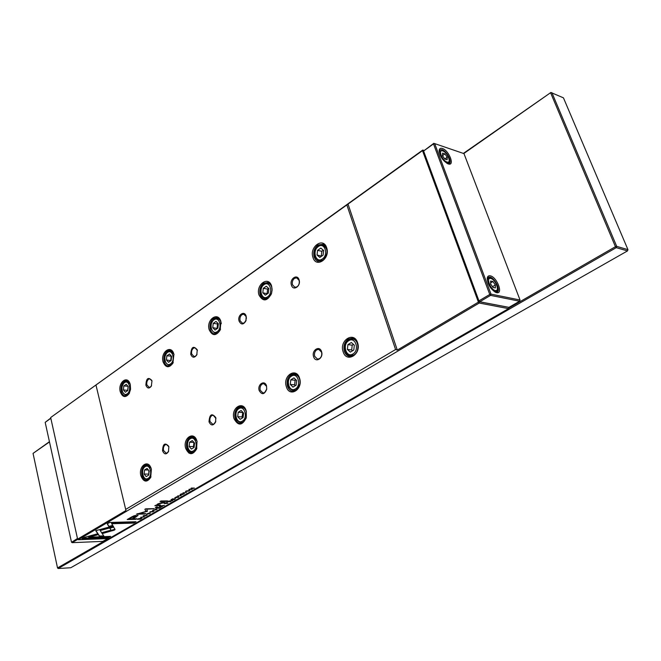 <?xml version="1.0" encoding="UTF-8"?>
<svg xmlns="http://www.w3.org/2000/svg" width="661" height="661" viewBox="0 0 661 661"><rect width="100%" height="100%" fill="white"/><g stroke="black" fill="none" stroke-linecap="round" stroke-linejoin="round"><path stroke-width="0.99" d="M442.374 148.469C449.009 150.386 455.148 166.217 448.348 163.969L448.183 163.911C443.027 161.036 440.011 156.632 439.127 150.716C439.301 148.626 440.383 147.874 442.374 148.469M447.836 163.788L449.331 163.482C452.331 161.672 446.629 150.956 441.986 149.667L439.829 149.824L439.127 151.063M490.272 275.835C496.956 276.934 503.583 294.426 496.601 292.658L495.89 292.451C490.677 289.262 487.785 284.585 487.215 278.421C487.463 276.364 488.479 275.505 490.272 275.835M495.42 292.245L497.246 292.055C500.906 290.22 494.767 277.794 489.859 277.058L488.124 277.29L487.198 278.744M495.345 284.982L492.974 281.536L490.619 281.024L490.636 283.974L493.023 287.444L495.378 287.932L495.345 284.982L492.503 286.676M490.636 282.933L492.974 281.536M442.49 155.666L442.581 153.112L444.944 153.914L447.233 157.235L447.158 159.788L444.787 159.004L442.49 155.666M444.762 158.971L447.233 157.235M442.49 155.641L444.944 153.914M490.999 294.128L520.025 300.011L463.981 153.625L434.69 143.611L490.999 294.128L489.76 294.459L433.509 143.908L423.602 151.014L478.944 300.854L489.76 294.459L490.578 295.376L490.999 294.128M519.612 301.218L490.578 295.376L479.762 301.763L508.929 307.365L519.612 301.218L520.025 300.011M434.69 143.611L433.748 143.354L433.509 143.908L434.69 143.611M423.602 151.014L433.748 143.354M479.762 301.763L478.944 300.854M50.806 418.173L77.568 538.955M77.775 539.343L72.14 542.673L71.619 542.26L77.23 538.641M50.608 418.463L45.179 422.346L71.462 542.053L72.14 542.673L102.835 541.367L107.718 538.55M45.179 422.346L50.781 418.058M508.714 308.15L615.441 246.693L616.705 246.363L616.25 247.652L58.168 568.51L70.76 567.749L627.496 250.916L616.25 247.652L615.441 246.693L550.712 93.019L551.918 92.714L616.705 246.363L627.95 249.651L627.496 250.916M463.378 153.418L550.869 92.49L563.445 97.845L627.95 249.651M49.484 441.945L33.05 453.388L49.426 441.697M550.869 92.49L463.758 153.55M33.05 453.388L57.524 567.939L108.627 538.517M57.524 567.939L58.168 568.51L57.524 567.939M165.424 502.996L164.415 503.583L167.977 503.31L166.589 503.327L167.25 502.434L165.424 502.996M150.171 513.11L149.683 513.688L146.849 514.01L148.675 513.143L146.337 514.192L150.047 513.68L150.171 513.11M181.238 495.667L177.669 495.924L181.238 495.667M114.527 530.056L115.047 529.436L113.667 527.139L109.8 528.18L111.031 530.172L102.488 532.477L103.058 533.353L114.527 530.056M131.085 517.282L127.201 519.546L135.786 519.315L136.744 518.761L132.977 518.86L138.058 515.481L133.935 515.836L131.085 517.282M182.072 494.651L184.328 493.726L180.676 494.651L182.337 493.668L180.511 494.246L180.279 494.891L183.535 493.841L182.072 494.651M192.029 489.446L189.707 489.239L194.392 488.074L191.219 488.082L193.442 488.289L188.848 489.454L191.971 489.231M156.409 505.624L159.532 505.574L160.491 505.021L157.31 504.864L158.243 504.004L164.763 502.55L162.028 502.583L157.847 503.88L156.632 505.103L154.839 505.69L156.409 505.624L156.021 505.136M156.302 507.441L157.384 506.813L155.302 507.458L156.302 507.441L156.384 506.83M113.163 525.991L95.729 530.684L99.654 536.517L104.017 536.352L100.199 530.527L113.651 526.908L113.163 525.991M103.711 535.889L99.547 536.046L95.903 530.634M150.212 511.763L149.675 512.275L154.021 511.184L150.212 511.763M479.522 301.49L479.225 303.044L78.295 539.74L109.172 538.492L508.549 308.637L479.225 303.044L478.407 302.135L422.495 150.625L50.666 417.537L77.61 539.128L125.954 510.54L96.043 385.313M186.071 491.032L185.477 491.602L189.938 490.454L186.071 491.032M178.71 496.634L178.173 497.254L175.314 497.568L177.214 496.659L174.785 497.758L178.536 497.254L178.71 496.634M145.023 516.034L147.18 515.159L143.42 515.687L143.263 516.282L146.403 515.266L145.023 516.034M174.149 499.749L175.619 498.683L174.157 499.534L173.083 499.542L174.454 498.749L171.744 499.559L172.794 498.733L170.976 499.79L174.091 499.534M166.663 501.443L167.605 500.898L160.97 500.98L160.028 501.534L166.663 501.443L166.539 500.955L160.896 501.021M82.005 538.74L108.33 537.69L110.618 536.377L88.723 537.228L97.498 534.865L96.911 533.989L84.302 537.393L82.005 538.74M160.243 505.995L159.227 506.582L162.399 506.524L161.35 506.326L164.432 505.351L160.243 505.995M144.288 516.968L140.752 517.266L144.288 516.968M159.26 508.334L161.069 507.293L159.26 508.127L158.186 508.144L159.144 507.375L156.847 508.169L157.863 507.367L156.087 508.392L159.21 508.127M186.567 492.594L182.99 492.842L186.567 492.594M157.07 509.598L154.963 509.044L156.384 509.722L152.493 510.474L157.07 509.598M147.494 511.184L146.651 509.243L154.12 508.664L145.668 508.821L144.883 509.276L145.957 511.424L136.422 514.208L144.875 514.018L145.643 513.572L138.959 513.721L147.494 511.184M168.621 501.145L167.597 501.74L170.769 501.699L169.728 501.492L172.827 500.509L168.621 501.145M138.05 518.827L137.273 519.273L140.438 519.191L141.966 518.125L138.05 518.827M107.239 523.876L109.073 526.867L112.957 525.826L111.717 523.743L133.638 523.099L136.026 521.719L109.619 522.471L107.239 523.876M50.666 417.537L422.743 150.064L422.495 150.625L423.775 150.617M151.956 380.91L149.824 378.86L148.485 379.249L147.254 380.794L146.701 383.041L146.866 384.892L149.138 387.363L150.452 386.974L151.567 385.669M151.972 380.967L151.344 386.123C149.146 388.899 147.329 388.569 145.891 385.148C146.246 378.307 148.213 376.737 151.807 380.43L151.972 380.967M197.424 350.545L195.012 347.744L193.45 348.182C191.822 349.595 191.244 351.553 191.731 354.073L194.078 356.552L195.615 356.122L197.019 354.329M197.267 349.834L196.788 354.866C194.417 358.13 192.401 357.956 190.723 354.329C191.277 346.893 193.458 345.397 197.267 349.834M246.421 318.42L246.189 316.652L243.802 314.182L241.967 314.661C240.207 316.173 239.596 318.222 240.125 320.816L242.537 323.303L244.339 322.824L246.206 319.941M246.156 316.222L245.917 320.866C243.422 324.906 241.141 324.981 239.084 321.089C237.142 315.115 244.529 309.984 246.156 316.222M168.811 446.696L166.407 444.465L165.217 444.803C163.647 446.068 163.093 447.96 163.556 450.496L166.118 453.182L167.274 452.851L168.671 451.091M168.852 446.836L168.472 451.587C166.208 454.842 164.234 454.57 162.565 450.761C162.887 443.812 164.911 442.292 168.646 446.192L168.852 446.836M215.965 418.446L213.197 415.224L211.809 415.604C210.115 416.959 209.529 418.934 210.033 421.553L212.702 424.263L214.065 423.891L215.808 421.354M215.792 417.595L215.602 422.015C213.222 425.965 211.024 425.899 209 421.825C209.57 414.216 211.834 412.803 215.792 417.595M264.64 392.593L266.697 389.155L266.557 386.346L263.805 383.628L262.153 384.049C260.327 385.503 259.69 387.577 260.252 390.271L263.028 393.006L264.64 392.593M266.54 385.974L266.705 389.246C264.441 394.642 261.93 395.071 259.186 390.552C257.154 384.297 264.83 379.464 266.54 385.974M130.134 384.024L126.474 380.629L124.144 381.331C121.484 383.686 120.533 387.057 121.294 391.436C122.037 394.154 123.384 395.642 125.317 395.898L127.573 395.22L129.449 393.08M130.324 384.685L130.556 389.362L129.118 393.675C125.466 398.071 122.5 397.418 120.244 391.709C117.782 382.983 126.862 375.043 129.903 383.388L130.324 384.685M174.017 354.734L172.868 352.197L171.339 350.751L169.894 350.264L167.183 351.049C164.325 353.561 163.317 357.072 164.151 361.584C164.936 364.269 166.324 365.764 168.315 366.07L170.943 365.31L173.24 362.501M173.909 354.304L172.893 363.22C168.952 368.317 165.68 367.871 163.069 361.864C160.218 352.263 171.133 344.108 173.818 353.974L173.909 354.304M221.27 323.741L220.939 322.023C220.13 319.42 218.725 317.933 216.717 317.561L213.544 318.428C210.462 321.122 209.388 324.791 210.305 329.434C211.115 332.07 212.545 333.574 214.594 333.929L217.667 333.094L220.567 329.137M220.881 321.568L220.163 330.128C215.949 336.242 212.288 336.11 209.182 329.723C206.009 319.643 218.188 311 220.881 321.568M268.159 298.276L271.555 293.327L272.092 290.08L271.663 286.692L270.275 284.023L268.159 282.462L263.623 283.197C260.294 286.081 259.137 289.923 260.153 294.707L261.558 297.417L263.318 298.822L264.532 299.202L268.159 298.276M271.646 286.188L272.125 289.915L271.531 293.492C267.184 301.474 263.004 301.978 258.988 295.004C255.501 284.651 268.672 275.315 271.646 286.188M151.121 468.335L146.882 464.633L144.891 465.212C142.115 467.434 141.132 470.847 141.933 475.433C142.817 478.564 144.379 480.225 146.61 480.398L148.518 479.845L150.981 476.771M151.394 469.26L150.691 477.457C146.874 482.819 143.594 482.241 140.859 475.722C138.298 466.649 147.527 459.081 150.857 467.641L151.394 469.26M197.118 441.763L196.97 441.226C195.987 438.375 194.408 436.847 192.235 436.64L189.914 437.285C186.931 439.664 185.873 443.217 186.757 447.951C187.691 451.083 189.327 452.752 191.657 452.975L193.888 452.355L196.895 448.175M197.003 441.284L196.59 449.075C192.549 455.47 188.906 455.198 185.642 448.249C182.651 438.136 193.979 430.526 196.871 440.846L197.003 441.284M242.876 422.668L246.33 417.512L246.289 411.456C245.314 408.391 243.636 406.713 241.248 406.424L238.505 407.151C235.283 409.696 234.151 413.414 235.134 418.297C236.109 421.404 237.811 423.098 240.249 423.37L242.876 422.668M246.256 411.076L246.297 417.744C242.207 425.866 238.1 426.147 233.977 418.603C230.615 407.911 243.397 399.913 246.256 411.076M295.93 390.527C299.474 387.8 300.697 383.884 299.59 378.778C298.574 375.762 296.839 374.076 294.376 373.713L291.113 374.523C287.609 377.266 286.403 381.157 287.494 386.198C288.51 389.263 290.278 390.965 292.798 391.312L295.93 390.527M299.607 378.348C303.358 389.56 289.295 398.013 286.296 386.511C282.594 375.506 296.442 366.838 299.607 378.348M297.086 286.791C299.012 285.164 299.673 283.007 299.078 280.322L296.649 277.851L294.467 278.388C292.567 280.008 291.906 282.164 292.501 284.833L294.946 287.312L297.086 286.791M299.086 279.843C301.242 286.048 293.162 291.542 291.418 285.114C289.278 278.975 297.285 273.414 299.086 279.843M319.478 358.642C321.477 357.089 322.163 354.907 321.535 352.106L318.709 349.372L316.735 349.843C314.752 351.404 314.074 353.577 314.694 356.362L317.553 359.113L319.478 358.642M321.568 351.685C323.824 358.196 315.421 363.368 313.587 356.659C311.348 350.214 319.676 344.959 321.568 351.685M322.882 260.541C326.542 257.435 327.798 253.386 326.65 248.387L325.245 245.793L323.13 244.223L317.875 245.016C314.264 248.131 313.025 252.155 314.157 257.088L315.586 259.732L317.743 261.31L322.882 260.541M326.691 247.825C330.583 258.666 316.074 268.606 312.95 257.402C309.108 246.76 323.394 236.63 326.691 247.825M353.569 355.593C357.427 352.652 358.749 348.545 357.518 343.266C356.469 340.324 354.684 338.63 352.173 338.184L348.248 339.093C344.439 342.043 343.142 346.124 344.348 351.338C345.406 354.337 347.215 356.048 349.801 356.477L353.569 355.593M357.593 342.778C361.732 354.346 346.422 363.542 343.1 351.669C339.019 340.324 354.089 330.897 357.593 342.778M125.615 509.457L395.575 349.529L397.302 350.09L478.407 302.135L479.638 301.813L508.929 307.365M423.916 150.411L422.743 150.064M395.575 349.529L346.975 205.265M123.822 385.941L126.226 384.264L128.209 386.578L127.788 390.577L125.383 392.246L123.4 389.924L123.822 385.941L127.937 386.255M166.861 355.825L169.447 354.015L171.596 356.353L171.158 360.501L168.563 362.302L166.423 359.956L166.861 355.825L171.381 356.114M213.222 323.378L216.007 321.428L218.345 323.783L217.882 328.104L215.089 330.037L212.759 327.674L213.222 323.378L217.535 323.948L218.113 323.551M263.293 288.336L266.309 286.23L268.853 288.601L268.374 293.087L265.35 295.186L262.814 292.806L263.293 288.336L267.598 289.064L268.606 288.361M317.553 250.37L320.825 248.082L323.609 250.461L323.105 255.138L319.825 257.418L317.049 255.022L317.553 250.37L321.824 251.271L323.328 250.222M397.302 350.09L348.033 204.075M353.792 350.016L354.313 345.191L351.363 342.505L347.917 344.629L347.397 349.429L350.33 352.123L353.792 350.016M353.461 344.414L352.206 345.182L351.693 349.966L352.561 350.768M351.693 349.966L347.397 349.429M352.206 345.182L347.917 344.629M321.626 256.162L317.049 255.022M321.329 255.906L321.824 251.271M508.953 307.448L508.549 308.637M78.295 539.74L77.61 539.128L78.295 539.74M296.153 385.165L296.64 380.546L293.955 377.885L290.782 379.844L290.295 384.446L292.963 387.106L296.153 385.165M243.099 417.521L243.57 413.092L241.108 410.464L238.183 412.266L237.712 416.678L240.158 419.314L243.099 417.521M194.103 447.398L194.557 443.134L192.293 440.548L189.591 442.209L189.137 446.456L191.393 449.059L194.103 447.398M148.733 475.069L149.163 470.963L147.081 468.409L144.569 469.963L144.139 474.044L146.213 476.606L148.733 475.069M295.864 379.778L295.112 380.24L294.624 384.826L295.417 385.611M294.624 384.826L290.295 384.446M295.112 380.24L290.782 379.844M242.86 412.332L242.066 416.926L242.794 417.711M242.066 416.926L237.712 416.678M242.529 412.53L238.183 412.266M193.937 442.424L193.499 446.588L194.119 447.307M193.499 446.588L189.137 446.456M193.88 442.358L189.591 442.209M148.857 470.591L148.799 474.466M148.485 474.086L144.139 474.044M148.378 470.004L144.569 469.963M267.399 293.765L262.814 292.806M267.127 293.517L267.598 289.064M217.337 328.484L212.759 327.674M217.081 328.228L217.535 323.948M170.976 360.633L166.423 359.956M170.745 360.385L171.182 356.262M127.813 390.362L123.4 389.924M127.705 390.238L128.11 386.454M188.914 453.149L189.947 452.521M188.972 491.024L186.038 491.404L188.972 491.024M109.627 536.418L108.222 537.219L82.889 538.219M108.222 537.219L108.33 537.69M97.208 534.435L88.615 536.749L88.723 537.228M153.112 511.705L150.212 512.093L153.112 511.705M99.547 536.046L99.654 536.517M113.411 526.462L100.092 530.048L100.199 530.527M159.491 505.037L156.293 505.128M159.417 505.078L159.532 505.574M157.194 504.302L157.31 504.864M163.763 502.558L161.342 502.633M163.697 502.6L163.821 503.087M161.524 506.012L160.012 506.351L161.524 506.012M147.345 510.837L145.924 511.317M146.544 508.805L146.651 509.243M153.228 508.681L153.335 509.119M145.957 511.424L144.982 509.226M138.942 513.663L137.43 513.696M144.767 513.589L144.875 514.018M146.651 511.118L146.767 511.606M135.745 518.794L128.077 519.034M137.81 515.283L135.29 516.96M135.042 515.489L136.406 516.084L132.01 517.307L129.159 518.959L131.985 518.885L136.406 516.084M129.159 518.959L129.044 518.48L131.894 516.819L132.01 517.307M135.67 518.835L135.786 519.315M132.861 518.381L132.977 518.86M114.898 529.197L102.942 532.882L102.662 532.436M111.031 530.172L109.957 528.139M102.942 532.882L103.058 533.353M169.91 501.17L168.39 501.509L169.91 501.17M166.754 503.013L165.167 503.352L166.754 503.013M141.024 518.645L141.404 518.29L140.752 518.166L137.992 519.05L141.024 518.645M112.692 525.379L108.958 526.387L107.371 523.793M108.958 526.387L109.073 526.867M135.034 521.752L133.522 522.62L111.602 523.256L111.717 523.743M133.522 522.62L133.638 523.099M439.251 152.261L440.028 150.758M487.273 280.066L488.173 278.322L490.247 278.025C495.717 278.859 499.724 291.113 496.345 291.526L494.263 291.559M442.796 150.948C437.731 148.989 442.085 160.615 446.943 161.978C451.967 163.837 447.621 152.336 442.796 150.948M490.743 278.488C485.703 277.091 490.445 289.766 495.263 290.501C500.253 291.782 495.527 279.264 490.743 278.488M439.144 151.386L442.44 150.576C447.357 151.873 451.413 162.432 448.431 163.044L446.778 163.25M124.888 382.008L127.011 381.372L130.019 383.727M129.283 393.353L128.011 394.625L125.954 395.245L127.391 395.344M127.176 393.816C131.977 390.808 129.06 379.117 124.425 382.711C119.682 385.727 122.525 397.327 127.176 393.816M167.952 351.751L170.414 351.049L173.826 354.114M172.934 363.079L171.373 364.715L168.976 365.401L170.555 365.558M170.513 363.872C175.686 360.625 172.488 348.611 167.506 352.462C162.399 355.717 165.514 367.632 170.513 363.872M214.329 319.172L217.205 318.387L218.27 318.709L220.08 320.321L221.055 322.452M220.03 330.326L218.08 332.5L215.279 333.26L217.023 333.475M217.205 331.615C222.782 328.087 219.27 315.743 213.9 319.883C208.389 323.403 211.809 335.656 217.205 331.615M264.417 283.982L267.812 283.115C270.134 283.676 271.547 285.535 272.051 288.7M271.068 294.616L268.548 297.681L265.243 298.524L267.168 298.83M267.647 296.756C273.687 292.922 269.828 280.223 264.02 284.684C258.054 288.51 261.814 301.11 267.647 296.756M145.66 465.881L147.461 465.352L150.923 467.872M150.766 477.234L148.948 479.184L147.213 479.688L148.75 479.696M148.097 478.374C153.121 475.647 150.047 463.32 145.197 466.666C140.239 469.401 143.239 481.629 148.097 478.374M190.699 437.987L192.805 437.4L196.813 440.771M196.524 449.141L194.309 451.678L192.277 452.248L193.987 452.298M193.433 450.835C198.854 447.885 195.474 435.194 190.261 438.78C184.906 441.746 188.195 454.338 193.433 450.835M239.307 407.887L241.794 407.234C244 407.507 245.537 409.068 246.413 411.927M246.024 418.504L243.281 421.991L240.885 422.627L242.777 422.726M242.38 421.107C248.239 417.901 244.529 404.821 238.885 408.688C233.11 411.91 236.721 424.874 242.38 421.107M291.931 375.308L294.889 374.572C298.094 375.241 299.813 377.778 300.061 382.19M299.896 383.983L296.31 389.841L293.451 390.56L295.558 390.734M295.393 388.916C301.747 385.413 297.648 371.936 291.534 376.109C285.271 379.621 289.254 392.981 295.393 388.916M318.693 245.851L322.725 244.9C328.261 248.676 328.434 253.692 323.246 259.947L319.321 260.88L321.436 261.302M322.328 258.972C328.889 254.799 324.625 241.728 318.321 246.553C311.852 250.726 315.991 263.681 322.328 258.972M349.074 339.919L352.644 339.101C358.84 339.523 359.848 351.751 353.924 354.916L350.487 355.709L352.817 355.99M352.982 353.932C359.898 350.107 355.37 336.201 348.719 340.729C341.902 344.563 346.306 358.336 352.982 353.932M178.429 496.799L178.536 497.254M143.156 515.853L143.263 516.282M161.11 502.657L161.226 503.128M180.172 494.461L180.279 494.891M135.827 516.654L135.943 517.142M135.588 515.456L135.703 515.944M112.758 530.229L112.866 530.709M149.94 513.242L150.047 513.68M488.173 278.322L487.19 278.917M496.254 291.584L495.263 292.17M448.34 163.11L447.547 163.664M128.441 381.48L124.582 382.083C120.426 387.685 120.88 392.072 125.954 395.245M129.366 393.221L129.118 393.675M171.992 351.214L167.646 351.826C163.242 357.535 163.68 362.063 168.976 365.401M173.083 362.806L172.893 363.22M218.948 318.627L217.205 318.387L214.024 319.238C209.339 324.989 209.752 329.657 215.279 333.26M269.729 283.445L267.812 283.115L264.119 284.04C260.269 287.072 258.096 295.831 265.243 298.524M148.998 465.377L145.395 465.947C142.016 468.484 139.851 477.606 147.213 479.688M194.508 437.466L190.442 438.061C186.369 440.722 185.237 450.819 192.277 452.248M243.686 407.358L239.051 407.953C235.275 410.721 232.738 419.983 240.885 422.627M296.987 374.77L294.889 374.572L291.675 375.365C287.849 378.299 284.684 387.288 293.451 390.56M150.873 477.011L150.691 477.457M324.832 245.355L322.725 244.9L318.404 245.892C314.595 249.106 311.628 257.327 319.321 260.88M354.974 339.415L352.644 339.101L348.826 339.969C342.902 343.282 343.96 355.213 350.487 355.709M151.022 468.095L150.857 467.641M173.926 354.412L173.818 353.974M130.077 383.876L129.903 383.388M151.939 380.852L151.807 380.43M189.36 490.652L189.253 490.239"/></g></svg>
